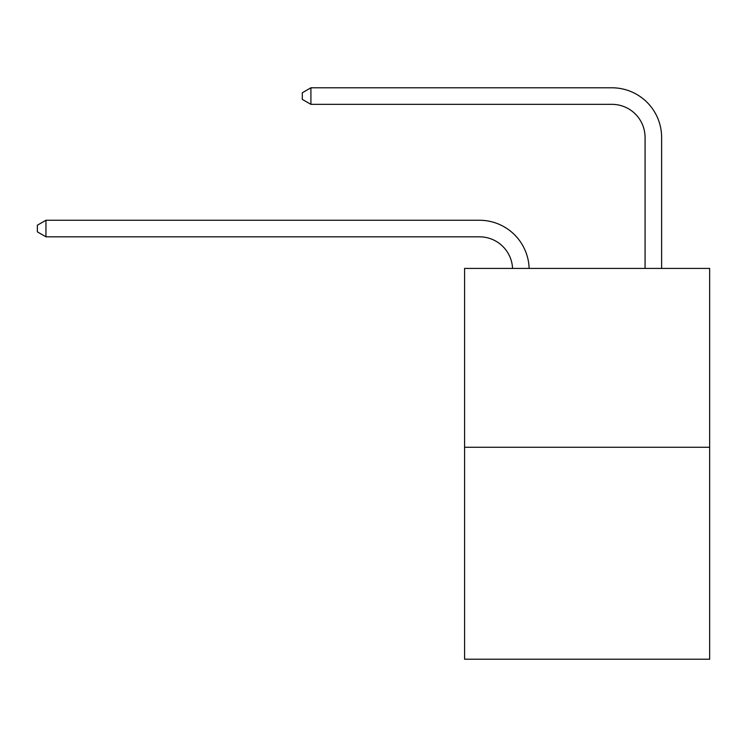 <?xml version="1.0" encoding="UTF-8"?>
<svg xmlns="http://www.w3.org/2000/svg" width="747" height="747" viewBox="0 0 747 747"><rect width="100%" height="100%" fill="white"/><g stroke="black" fill="none" stroke-linecap="round" stroke-linejoin="round"><path stroke-width="1.12" d="M709.65 447.257L709.65 268.416L464.578 268.416L464.578 659.209L709.65 659.209L709.65 447.257L464.578 447.257M512.563 268.416A33.12 33.12 0 0 0 479.481 236.818A33.12 33.12 0 0 1 512.563 268.416A33.12 33.12 0 0 0 479.481 236.818A33.12 33.12 0 0 1 512.563 268.416A33.12 33.12 0 0 0 479.481 236.818A33.12 33.12 0 0 1 512.563 268.416A33.12 33.12 0 0 0 479.481 236.818A33.12 33.12 0 0 1 512.563 268.416A33.12 33.12 0 0 0 479.481 236.818A33.12 33.12 0 0 1 512.563 268.416A33.12 33.12 0 0 0 479.481 236.818A33.12 33.12 0 0 1 512.563 268.416A33.12 33.12 0 0 0 479.481 236.818A33.12 33.12 0 0 1 512.563 268.416A33.12 33.12 0 0 0 479.481 236.818A33.12 33.12 0 0 1 512.563 268.416A33.12 33.12 0 0 0 479.481 236.818A33.12 33.12 0 0 1 512.563 268.416A33.12 33.12 0 0 0 479.481 236.818A33.12 33.12 0 0 1 512.563 268.416A33.12 33.12 0 0 0 479.481 236.818L45.959 236.818L37.35 231.85L37.35 225.23L45.959 220.262L479.481 220.262A49.675 49.675 0 0 1 529.128 268.416M645.072 268.416L645.072 137.467A33.12 33.12 0 0 0 611.952 104.347L310.911 104.347L302.292 99.379L302.292 92.759L310.911 87.791L611.952 87.791A49.675 49.675 0 0 1 661.627 137.467L661.627 268.416M45.959 220.262L479.481 220.262L45.959 220.262L479.481 220.262L45.959 220.262L479.481 220.262L45.959 220.262L479.481 220.262L45.959 220.262L479.481 220.262L45.959 220.262L479.481 220.262L45.959 220.262L479.481 220.262L45.959 220.262L479.481 220.262L45.959 220.262L479.481 220.262L45.959 220.262L479.481 220.262L45.959 220.262L45.959 236.818M645.072 137.467A33.12 33.12 0 0 0 611.952 104.347A33.12 33.12 0 0 1 645.072 137.467A33.12 33.12 0 0 0 611.952 104.347A33.12 33.12 0 0 1 645.072 137.467A33.12 33.12 0 0 0 611.952 104.347A33.12 33.12 0 0 1 645.072 137.467A33.12 33.12 0 0 0 611.952 104.347A33.12 33.12 0 0 1 645.072 137.467A33.12 33.12 0 0 0 611.952 104.347A33.12 33.12 0 0 1 645.072 137.467A33.12 33.12 0 0 0 611.952 104.347A33.12 33.12 0 0 1 645.072 137.467A33.12 33.12 0 0 0 611.952 104.347A33.12 33.12 0 0 1 645.072 137.467A33.12 33.12 0 0 0 611.952 104.347A33.12 33.12 0 0 1 645.072 137.467A33.12 33.12 0 0 0 611.952 104.347A33.12 33.12 0 0 1 645.072 137.467A33.12 33.12 0 0 0 611.952 104.347A33.12 33.12 0 0 1 645.072 137.467M310.911 87.791L611.952 87.791L310.911 87.791L611.952 87.791L310.911 87.791L611.952 87.791L310.911 87.791L611.952 87.791L310.911 87.791L611.952 87.791L310.911 87.791L611.952 87.791L310.911 87.791L611.952 87.791L310.911 87.791L611.952 87.791L310.911 87.791L611.952 87.791L310.911 87.791L611.952 87.791L310.911 87.791L310.911 104.347"/></g></svg>
